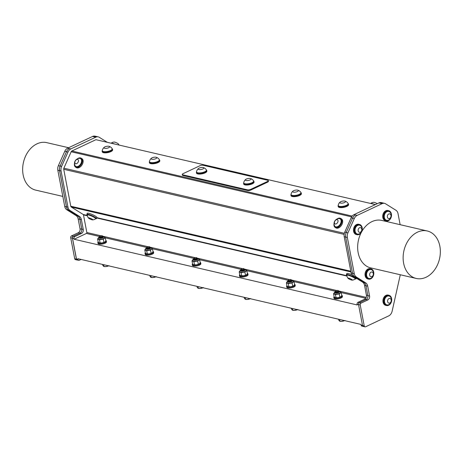 <?xml version="1.0" encoding="UTF-8"?>
<svg xmlns="http://www.w3.org/2000/svg" width="463" height="463" viewBox="0 0 463 463"><rect width="100%" height="100%" fill="white"/><g stroke="black" fill="none" stroke-linecap="round" stroke-linejoin="round"><path stroke-width="0.69" d="M335.276 292.298L335.629 292.564L338.557 291.921L338.98 291.268M338.621 290.897L338.974 291.233L335.484 291.933M335.808 292.593L336.254 292.68A1.482 0.498 -10.8 0 0 337.301 292.622C338.968 292.217 339.338 291.817 338.407 291.424M338.204 291.464L335.768 291.991M338.384 292.031L336.254 292.68M335.623 291.105A1.482 0.498 -10.8 0 0 335.594 291.14A1.482 0.498 -10.8 0 0 335.53 291.279L335.606 291.968L338.279 291.412L338.32 290.642M240.893 270.386L241.246 270.658L244.18 270.016L242.919 270.71C244.586 270.311 244.956 269.912 244.024 269.512M244.238 268.986L244.591 269.321L241.101 270.022M244.094 269.344L243.139 269.987L241.275 270.068M244.001 270.12L244.597 269.362M196.995 259.054L195.727 259.755C197.394 259.355 197.765 258.956 196.833 258.557M197.047 258.03L197.4 258.366L193.91 259.066M196.902 258.389L195.947 259.031L194.084 259.112M193.702 259.43L194.055 259.702L196.989 259.06L197.406 258.406M338.47 291.256L337.515 291.893L335.658 291.979M338.25 292.13L337.301 292.622M146.511 248.481L146.864 248.747L149.798 248.104L148.536 248.799C150.203 248.399 150.573 248 149.642 247.601M149.856 247.074L150.209 247.41L146.719 248.11M149.711 247.433L148.756 248.075L146.893 248.156M149.624 248.209L150.215 247.45M102.433 237.259L100.297 237.901A1.482 0.498 -10.8 0 0 101.345 237.843C103.017 237.444 103.382 237.044 102.45 236.651M102.52 236.477L101.565 237.12L99.701 237.201M99.319 237.525L99.678 237.791L102.607 237.149L101.345 237.843M102.248 236.686L99.811 237.218M102.664 236.118L103.017 236.454L99.528 237.154M291.192 281.076L289.062 281.724A1.482 0.498 -10.8 0 0 290.11 281.666C291.777 281.261 292.147 280.862 291.215 280.468M291.285 280.3L290.33 280.937L288.466 281.024M288.084 281.342L288.437 281.608L291.372 280.966L290.11 281.666M291.013 280.509L288.576 281.035M291.43 279.941L291.783 280.277L288.293 280.977M291.059 281.18L291.788 280.318M288.617 281.637L289.062 281.724M288.356 280.248L288.414 281.012L291.088 280.456L291.129 279.687M102.3 237.357L103.023 236.495M99.852 237.82L100.297 237.901M99.591 236.425L99.649 237.189L102.323 236.639L102.364 235.864M241.426 270.687L241.871 270.768A1.482 0.498 -10.8 0 0 242.919 270.71M243.822 269.553L241.385 270.085M243.868 270.224L241.871 270.768M241.165 269.292L241.223 270.056L243.897 269.501L243.937 268.731M194.234 259.731L194.68 259.812A1.482 0.498 -10.8 0 0 195.727 259.755M196.63 258.597L194.194 259.13M196.81 259.164L194.68 259.812M193.974 258.337L194.032 259.101L196.706 258.551L196.746 257.775M147.043 248.776L147.489 248.857A1.482 0.498 -10.8 0 0 148.536 248.799M149.439 247.641L147.002 248.174M149.491 248.313L147.489 248.857M146.783 247.381L146.84 248.145L149.514 247.595L149.555 246.82M98.162 241.883A4.317 1.453 -10.8 0 0 97.843 242.6A4.317 1.453 -10.8 0 0 100.448 243.434A4.317 1.453 -10.8 0 0 104.869 242.438A4.317 1.453 -10.8 0 0 106.322 240.986A4.317 1.453 -10.8 0 0 105.761 240.43M104.406 242.218A3.357 1.134 169.2 0 1 104.36 242.242A3.357 1.134 169.2 0 1 102.068 242.942A3.357 1.134 169.2 0 1 100.135 243.046A3.357 1.134 169.2 0 1 100.008 243.034M106.322 240.986L106.478 241.779A4.317 1.453 169.2 0 1 105.026 243.237A4.317 1.453 169.2 0 1 100.598 244.232A4.317 1.453 169.2 0 1 97.994 243.399L97.843 242.6M145.353 252.839A4.317 1.453 -10.8 0 0 145.035 253.556A4.317 1.453 -10.8 0 0 147.639 254.39A4.317 1.453 -10.8 0 0 152.061 253.394A4.317 1.453 -10.8 0 0 153.513 251.936A4.317 1.453 -10.8 0 0 152.952 251.386M151.598 253.174A3.357 1.134 169.2 0 1 151.551 253.197A3.357 1.134 169.2 0 1 149.26 253.898A3.357 1.134 169.2 0 1 147.327 254.002A3.357 1.134 169.2 0 1 147.199 253.99M153.513 251.936L153.67 252.734A4.317 1.453 169.2 0 1 152.211 254.193A4.317 1.453 169.2 0 1 147.79 255.188A4.317 1.453 169.2 0 1 145.185 254.355L145.035 253.556M102.282 150.643A5.278 1.777 -10.8 0 0 102.138 151.216A5.278 1.777 -10.8 0 0 105.321 152.229A5.278 1.777 -10.8 0 0 110.726 151.019A5.278 1.777 -10.8 0 0 112.503 149.236A5.278 1.777 -10.8 0 0 112.162 148.756M104.325 147.211A5.359 5.359 0 0 0 102.294 150.504A5.035 1.696 -10.8 0 0 102.288 150.73L102.375 151.169A5.035 1.696 -10.8 0 0 107.642 151.893A5.035 1.696 -10.8 0 0 112.272 149.283L112.185 148.843A5.035 1.696 -10.8 0 0 112.104 148.635A5.359 5.359 0 0 0 109.002 146.32A2.876 0.972 -10.8 0 0 108.903 146.291A2.876 0.972 -10.8 0 0 104.325 147.211A2.876 0.972 -10.8 0 0 105.032 148.368A2.876 0.972 -10.8 0 0 108.77 147.656A2.876 0.972 -10.8 0 0 109.002 146.32M112.503 149.236L112.625 149.862A5.278 1.777 169.2 0 1 110.848 151.638A5.278 1.777 169.2 0 1 105.437 152.854A5.278 1.777 169.2 0 1 102.259 151.835L102.138 151.216M102.288 150.73A5.035 1.696 -10.8 0 0 107.555 151.453A5.035 1.696 -10.8 0 0 112.185 148.843M149.474 161.599A5.278 1.777 -10.8 0 0 149.329 162.172A5.278 1.777 -10.8 0 0 152.512 163.184A5.278 1.777 -10.8 0 0 157.918 161.975A5.278 1.777 -10.8 0 0 159.694 160.192A5.278 1.777 -10.8 0 0 159.353 159.712M151.517 158.167A5.359 5.359 0 0 0 149.48 161.46A5.035 1.696 -10.8 0 0 149.48 161.685L149.566 162.125A5.035 1.696 -10.8 0 0 154.833 162.849A5.035 1.696 -10.8 0 0 159.463 160.239L159.376 159.799A5.035 1.696 -10.8 0 0 159.295 159.59A5.359 5.359 0 0 0 156.187 157.27A2.876 0.972 -10.8 0 0 156.095 157.246A2.876 0.972 -10.8 0 0 151.517 158.167A2.876 0.972 -10.8 0 0 152.223 159.324A2.876 0.972 -10.8 0 0 155.962 158.612A2.876 0.972 -10.8 0 0 156.187 157.27M159.694 160.192L159.816 160.811A5.278 1.777 169.2 0 1 158.039 162.594A5.278 1.777 169.2 0 1 152.628 163.809A5.278 1.777 169.2 0 1 149.451 162.791L149.329 162.172M149.48 161.685A5.035 1.696 -10.8 0 0 154.746 162.409A5.035 1.696 -10.8 0 0 159.376 159.799M192.544 263.794A4.317 1.453 -10.8 0 0 192.226 264.512A4.317 1.453 -10.8 0 0 194.825 265.34A4.317 1.453 -10.8 0 0 199.252 264.35A4.317 1.453 -10.8 0 0 200.705 262.891A4.317 1.453 -10.8 0 0 200.143 262.342M198.789 264.13A3.357 1.134 169.2 0 1 198.743 264.153A3.357 1.134 169.2 0 1 196.451 264.853A3.357 1.134 169.2 0 1 194.512 264.958A3.357 1.134 169.2 0 1 194.385 264.946M200.705 262.891L200.861 263.69A4.317 1.453 169.2 0 1 199.403 265.149A4.317 1.453 169.2 0 1 194.981 266.138A4.317 1.453 169.2 0 1 192.376 265.311L192.226 264.512M239.736 274.744A4.317 1.453 -10.8 0 0 239.417 275.468A4.317 1.453 -10.8 0 0 242.016 276.295A4.317 1.453 -10.8 0 0 246.443 275.306A4.317 1.453 -10.8 0 0 247.896 273.847A4.317 1.453 -10.8 0 0 247.335 273.297M245.98 275.086A3.357 1.134 169.2 0 1 245.934 275.109A3.357 1.134 169.2 0 1 243.636 275.809A3.357 1.134 169.2 0 1 241.703 275.913A3.357 1.134 169.2 0 1 241.576 275.902M247.896 273.847L248.046 274.646A4.317 1.453 169.2 0 1 246.594 276.104A4.317 1.453 169.2 0 1 242.172 277.094A4.317 1.453 169.2 0 1 239.568 276.266L239.417 275.468M286.927 285.7A4.317 1.453 -10.8 0 0 286.603 286.423A4.317 1.453 -10.8 0 0 289.207 287.251A4.317 1.453 -10.8 0 0 293.635 286.261A4.317 1.453 -10.8 0 0 295.087 284.803A4.317 1.453 -10.8 0 0 294.526 284.253M293.166 286.041A3.357 1.134 169.2 0 1 293.12 286.065A3.357 1.134 169.2 0 1 290.828 286.765A3.357 1.134 169.2 0 1 288.895 286.869A3.357 1.134 169.2 0 1 288.767 286.857M295.087 284.803L295.238 285.602A4.317 1.453 169.2 0 1 293.785 287.06A4.317 1.453 169.2 0 1 289.363 288.05A4.317 1.453 169.2 0 1 286.759 287.222L286.603 286.423M291.042 194.46A5.278 1.777 -10.8 0 0 290.903 195.033A5.278 1.777 -10.8 0 0 294.08 196.052A5.278 1.777 -10.8 0 0 299.492 194.836A5.278 1.777 -10.8 0 0 301.268 193.059A5.278 1.777 -10.8 0 0 300.927 192.573M293.085 191.028A5.359 5.359 0 0 0 291.053 194.327A5.035 1.696 -10.8 0 0 291.053 194.553L291.134 194.992A5.035 1.696 -10.8 0 0 296.401 195.716A5.035 1.696 -10.8 0 0 301.031 193.106L300.95 192.666A5.035 1.696 -10.8 0 0 300.863 192.458A5.359 5.359 0 0 0 297.761 190.137A2.876 0.972 -10.8 0 0 297.663 190.114A2.876 0.972 -10.8 0 0 293.085 191.028A2.876 0.972 -10.8 0 0 293.791 192.191A2.876 0.972 -10.8 0 0 297.535 191.479A2.876 0.972 -10.8 0 0 297.761 190.137M301.268 193.059L301.384 193.679A5.278 1.777 169.2 0 1 299.607 195.461A5.278 1.777 169.2 0 1 294.202 196.671A5.278 1.777 169.2 0 1 291.019 195.658L290.903 195.033M291.053 194.553A5.035 1.696 -10.8 0 0 296.32 195.276A5.035 1.696 -10.8 0 0 300.95 192.666M206.44 170.077L206.521 170.517A5.035 1.696 169.2 0 1 201.891 173.127A5.035 1.696 169.2 0 1 196.625 172.404L196.543 171.964A5.035 1.696 -10.8 0 0 201.81 172.687A5.035 1.696 -10.8 0 0 206.44 170.077A5.035 1.696 -10.8 0 0 206.353 169.869A5.359 5.359 0 0 0 203.251 167.548A2.876 0.972 -10.8 0 0 203.153 167.525A2.876 0.972 -10.8 0 0 198.575 168.445A2.876 0.972 -10.8 0 0 199.281 169.603A2.876 0.972 -10.8 0 0 203.02 168.891A2.876 0.972 -10.8 0 0 203.251 167.548M198.575 168.445A5.359 5.359 0 0 0 196.543 171.738A5.035 1.696 -10.8 0 0 196.543 171.964M196.532 171.877A5.278 1.777 -10.8 0 0 196.393 172.45A5.278 1.777 -10.8 0 0 199.57 173.463A5.278 1.777 -10.8 0 0 204.982 172.253A5.278 1.777 -10.8 0 0 206.758 170.471A5.278 1.777 -10.8 0 0 206.417 169.99M196.393 172.45L196.509 173.069A5.278 1.777 -10.8 0 0 199.692 174.088A5.278 1.777 -10.8 0 0 205.097 172.873A5.278 1.777 -10.8 0 0 206.874 171.096L206.758 170.471M182.248 174.453L182.376 175.13A2.269 0.764 -10.8 0 0 182.92 175.494L182.792 174.823A2.269 0.764 169.2 0 1 182.248 174.453A2.269 0.764 169.2 0 1 183.012 173.689L199.923 165.731A2.269 0.764 169.2 0 1 203.072 165.274L267.788 180.298A2.269 0.764 169.2 0 1 268.326 180.668A2.269 0.764 169.2 0 1 267.568 181.432L267.695 182.109A2.269 0.764 -10.8 0 0 268.459 181.34L268.326 180.668M182.792 174.823L247.502 189.842L247.636 190.519A2.269 0.764 -10.8 0 0 250.778 190.067L267.695 182.109M250.778 190.067L250.651 189.39A2.269 0.764 169.2 0 1 247.502 189.842M250.651 189.39L267.568 181.432M243.723 182.827A5.278 1.777 -10.8 0 0 243.584 183.406L243.7 184.025A5.278 1.777 -10.8 0 0 246.883 185.044A5.278 1.777 -10.8 0 0 252.289 183.828A5.278 1.777 -10.8 0 0 254.065 182.046L253.95 181.427A5.278 1.777 -10.8 0 0 253.602 180.946M348.141 203.622L348.222 204.056A5.035 1.696 169.2 0 1 343.592 206.672A5.035 1.696 169.2 0 1 338.326 205.948L338.245 205.508A5.035 1.696 -10.8 0 0 343.511 206.232A5.035 1.696 -10.8 0 0 348.141 203.622A5.035 1.696 -10.8 0 0 348.054 203.407A5.359 5.359 0 0 0 344.952 201.092A2.876 0.972 -10.8 0 0 344.854 201.069A2.876 0.972 -10.8 0 0 340.276 201.984A2.876 0.972 -10.8 0 0 340.982 203.147A2.876 0.972 -10.8 0 0 344.721 202.429A2.876 0.972 -10.8 0 0 344.952 201.092M340.276 201.984A5.359 5.359 0 0 0 338.245 205.283A5.035 1.696 -10.8 0 0 338.245 205.508M338.233 205.416A5.278 1.777 -10.8 0 0 338.094 205.989A5.278 1.777 -10.8 0 0 341.272 207.007A5.278 1.777 -10.8 0 0 346.683 205.792A5.278 1.777 -10.8 0 0 348.46 204.015A5.278 1.777 -10.8 0 0 348.118 203.529M348.46 204.015L348.575 204.634A5.278 1.777 169.2 0 1 346.799 206.411A5.278 1.777 169.2 0 1 341.393 207.627A5.278 1.777 169.2 0 1 338.21 206.614L338.094 205.989M362.523 325.541A1.464 1.094 103.1 0 0 363.276 326.45L364.994 326.849A1.464 1.094 -76.9 0 1 364.236 325.935L362.523 325.541L358.524 304.579L360.237 304.978A1.464 1.094 -76.9 0 1 361.065 303.115L359.352 302.715A1.464 1.094 103.1 0 0 358.524 304.579M355.509 214.971L354.027 214.629L378.942 202.904L382.091 203.662L357.181 215.388L355.468 214.988A6.094 4.561 -76.9 0 1 355.509 214.971L355.468 214.988A6.094 4.561 103.1 0 0 352.58 218.148L346.214 232.467A6.094 4.561 103.1 0 0 345.647 237.073L352.546 273.245A6.094 4.561 103.1 0 0 354.635 276.608L363.901 282.401A6.094 4.561 -76.9 0 1 365.984 285.764L367.871 295.637A3.044 2.28 -76.9 0 1 367.83 297.217A3.044 2.28 103.1 0 1 366.146 299.52L359.352 302.715M400.298 274.756L392.126 311.217A6.094 4.561 -76.9 0 1 388.741 315.876L365.579 326.78A1.464 1.094 -76.9 0 1 364.994 326.849M400.136 224.682L398.03 213.628A6.094 4.561 -76.9 0 0 395.94 210.271L385.61 203.807A6.094 4.561 -76.9 0 0 384.545 203.361A6.094 4.561 -76.9 0 0 382.091 203.662M352.58 218.148L354.293 218.542A6.094 4.561 -76.9 0 1 357.181 215.388M354.293 218.542L347.927 232.866L346.214 232.467M345.647 237.073L347.36 237.473A6.094 4.561 -76.9 0 1 347.927 232.866M347.36 237.473L354.264 273.645L352.546 273.245M354.635 276.608L356.348 277.007A6.094 4.561 -76.9 0 1 354.264 273.645M356.348 277.007L365.614 282.8L363.901 282.401M365.984 285.764L367.703 286.163A6.094 4.561 103.1 0 0 365.614 282.8M367.703 286.163L369.584 296.036L367.871 295.637M366.146 299.52L367.859 299.92A3.044 2.28 103.1 0 0 369.584 296.036M367.859 299.92L361.065 303.115M360.237 304.978L364.236 325.935M388.897 295.255L388.156 295.087A5.278 3.953 103.1 0 0 383.109 299.329A5.278 3.953 103.1 0 0 385.766 305.366L386.512 305.539A5.278 3.953 103.1 0 0 390.454 303.722A5.278 3.953 103.1 0 0 391.623 298.554A5.278 3.953 103.1 0 0 388.897 295.255A5.278 3.953 103.1 0 0 383.856 299.503A5.278 3.953 103.1 0 0 386.512 305.539M370.979 268.835L370.232 268.662A5.278 3.953 103.1 0 0 365.191 272.91A5.278 3.953 103.1 0 0 367.848 278.94L368.589 279.114A5.278 3.953 103.1 0 0 372.842 276.839A5.278 3.953 103.1 0 0 373.41 271.11A5.278 3.953 103.1 0 0 370.979 268.835A5.278 3.953 103.1 0 0 365.938 273.077A5.278 3.953 103.1 0 0 368.589 279.114M388.665 210.682L387.919 210.509A5.278 3.953 103.1 0 0 383.977 212.326A5.278 3.953 103.1 0 0 382.808 217.494A5.278 3.953 103.1 0 0 385.534 220.787L386.275 220.961A5.278 3.953 103.1 0 0 391.322 216.713A5.278 3.953 103.1 0 0 388.665 210.682A5.278 3.953 103.1 0 0 384.718 212.5A5.278 3.953 103.1 0 0 383.549 217.668A5.278 3.953 103.1 0 0 386.275 220.961M359.444 224.433L358.703 224.26A5.278 3.953 103.1 0 0 354.756 226.077A5.278 3.953 103.1 0 0 353.587 231.245A5.278 3.953 103.1 0 0 356.319 234.538L357.06 234.712A5.278 3.953 103.1 0 0 362.101 230.464A5.278 3.953 103.1 0 0 359.444 224.433A5.278 3.953 103.1 0 0 355.503 226.245A5.278 3.953 103.1 0 0 354.334 231.419A5.278 3.953 103.1 0 0 357.06 234.712M416.231 278.454A24.371 18.248 103.1 0 0 434.45 270.062A24.371 18.248 103.1 0 0 439.85 246.194A24.371 18.248 103.1 0 0 427.251 230.979A24.371 18.248 103.1 0 0 403.962 250.587A24.371 18.248 103.1 0 0 416.231 278.454L370.753 267.898A24.371 18.248 -76.9 0 1 361.227 232.571M361.672 231.749A24.371 18.248 -76.9 0 1 381.778 220.417L427.251 230.979M380.378 203.269A6.094 4.561 -76.9 0 1 382.832 202.968L384.545 203.361M380.418 203.245A6.094 4.561 -76.9 0 1 382.872 202.944A6.094 4.561 -76.9 0 1 383.283 203.072M366.094 299.544L359.421 302.686L357.94 302.345L364.613 299.202L366.094 299.544A3.166 2.373 103.1 0 0 367.83 297.217M81.789 229.092L79.925 219.329L81.401 219.67L83.265 229.434L81.789 229.092A3.166 2.373 -76.9 0 1 81.731 230.8A3.044 2.28 103.1 0 0 81.772 229.22L80.053 228.82A3.044 2.28 -76.9 0 1 78.328 232.704L80.041 233.103L73.304 236.275A1.464 1.094 103.1 0 0 72.488 238.132L73.97 238.474A1.464 1.094 -76.9 0 1 74.798 236.61L73.316 236.269A1.464 1.094 103.1 0 0 73.304 236.275L71.539 235.899A1.464 1.094 103.1 0 0 70.706 237.762L72.425 238.161A1.464 1.094 -76.9 0 1 73.252 236.298M77.842 215.966L68.57 210.173L70.052 210.515L79.318 216.314L77.842 215.966A6.094 4.561 -76.9 0 1 79.925 219.329M66.487 206.811L59.588 170.639L61.064 170.98L67.963 207.158L66.487 206.811A6.094 4.561 103.1 0 0 68.57 210.173M60.149 166.032L66.516 151.714L67.997 152.055L61.631 166.373L60.149 166.032A6.094 4.561 103.1 0 0 59.588 170.639M95.795 137.175A6.094 4.561 -76.9 0 1 98.249 136.874L96.767 136.527A6.094 4.561 103.1 0 0 94.319 136.828A6.094 4.561 103.1 0 0 94.278 136.851L95.795 137.175L70.885 148.895L69.404 148.554A6.094 4.561 103.1 0 0 66.516 151.714M69.404 148.554L67.65 148.177A6.094 4.561 103.1 0 0 64.762 151.332L66.481 151.731A6.094 4.561 -76.9 0 1 69.363 148.571M66.481 151.731L60.115 166.049L58.396 165.65A6.094 4.561 103.1 0 0 57.829 170.257L59.548 170.656A6.094 4.561 -76.9 0 1 60.115 166.049M59.548 170.656L66.446 206.828L64.733 206.434A6.094 4.561 103.1 0 0 66.817 209.791L68.53 210.19A6.094 4.561 -76.9 0 1 66.446 206.828M68.53 210.19L77.801 215.984L76.082 215.59A6.094 4.561 -76.9 0 1 78.172 218.947L79.885 219.346A6.094 4.561 103.1 0 0 77.801 215.984M79.885 219.346L81.772 229.22M72.425 238.161L76.424 259.124L74.705 258.724A1.464 1.094 103.1 0 0 75.463 259.639L77.176 260.032A1.464 1.094 -76.9 0 1 76.424 259.124M76.488 259.089A1.464 1.094 103.1 0 0 77.24 260.003L78.722 260.345A1.464 1.094 -76.9 0 1 77.963 259.436L76.488 259.089L72.488 238.132M74.705 258.724L70.706 237.762M71.539 235.899L78.328 232.704M80.053 228.82L78.172 218.947M76.082 215.59L66.817 209.791M64.733 206.434L57.829 170.257M58.396 165.65L64.762 151.332M67.65 148.177L92.565 136.452L94.278 136.851M96.345 136.458L95.013 136.151A6.094 4.561 103.1 0 0 92.565 136.452M62.818 196.41L35.749 190.125A24.371 18.248 -76.9 0 1 23.15 174.91A24.371 18.248 -76.9 0 1 28.55 151.036A24.371 18.248 -76.9 0 1 46.769 142.65L68.617 147.72M386.57 220.29A4.555 3.415 -76.9 0 1 386.437 220.261A4.555 3.415 -76.9 0 1 384.145 215.052A4.555 3.415 -76.9 0 1 388.503 211.383A4.555 3.415 -76.9 0 1 388.625 211.417M385.309 219.497A4.555 3.415 103.1 0 0 386.698 220.319A4.555 3.415 103.1 0 0 388.7 220.006A5.07 5.07 0 0 0 390.419 212.604A4.555 3.415 103.1 0 0 388.758 211.441A4.555 3.415 103.1 0 0 384.73 214.103A4.555 3.415 103.1 0 0 385.309 219.497M387.901 218.119A2.396 1.794 103.1 0 0 390.951 216.493A2.396 1.794 103.1 0 0 388.665 214.039A2.396 1.794 103.1 0 0 387.901 218.119M357.349 234.035A4.555 3.415 -76.9 0 1 357.222 234.012A4.555 3.415 -76.9 0 1 354.93 228.797A4.555 3.415 -76.9 0 1 359.282 225.134A4.555 3.415 -76.9 0 1 359.41 225.163M355.04 229.845A4.555 3.415 103.1 0 0 357.477 234.07A4.555 3.415 103.1 0 0 358.229 234.133A4.555 3.415 103.1 0 0 359.491 233.757A5.07 5.07 0 0 0 361.204 226.355A4.555 3.415 103.1 0 0 359.537 225.192A4.555 3.415 103.1 0 0 355.04 229.845M358.13 230.082A2.396 1.794 103.1 0 0 360.741 231.963A2.396 1.794 103.1 0 0 360.995 227.86A2.396 1.794 103.1 0 0 358.13 230.082M182.92 175.494L247.636 190.519M375.4 204.571L95.922 139.687L71.863 151.007A1.464 1.094 103.1 0 0 71.169 151.766L351.625 216.875M352.181 280.127A5.07 5.07 0 0 0 355.173 278.969A5.278 0.868 -156 0 0 356.03 278.859A5.278 0.868 -156 0 0 351.562 275.919A5.278 0.868 -156 0 0 346.388 274.571A5.278 0.868 -156 0 0 346.874 275.271A5.07 5.07 0 0 0 348.02 278.275A2.396 0.394 -156 0 0 348.176 278.431A2.396 0.394 -156 0 0 350.225 279.554A2.396 0.394 -156 0 0 352.181 280.127A2.396 0.394 -156 0 0 350.312 278.726A2.396 0.394 -156 0 0 348.02 278.275M355.173 278.969A4.555 0.752 -156 0 0 355.214 278.923L355.37 278.564A4.555 0.752 -156 0 0 351.515 276.023A4.555 0.752 -156 0 0 347.042 274.86L346.885 275.219A4.555 0.752 -156 0 0 346.874 275.282M346.388 274.571L346.851 273.529A5.278 0.868 24 0 1 351.805 274.785M355.214 278.923A4.555 0.752 -156 0 0 351.353 276.382A4.555 0.752 -156 0 0 346.885 275.219M100.847 235.765L86.841 232.519L83.485 214.907L87.42 215.822M334.049 223.577A5.278 3.386 -58 0 0 335.131 227.391A5.278 3.386 -58 0 0 340.803 224.717A5.278 3.386 -58 0 0 340.727 218.443A5.278 3.386 -58 0 0 337.018 218.999A5.278 3.386 -58 0 0 336.827 219.144M335.391 226.696A4.555 2.923 -58 0 0 335.513 226.783A4.555 2.923 -58 0 0 340.409 224.468A4.555 2.923 -58 0 0 340.346 219.057A4.555 2.923 -58 0 0 340.212 218.982M340.727 218.443L341.48 218.912A5.278 3.386 122 0 1 341.549 225.186A5.278 3.386 122 0 1 335.883 227.86L335.131 227.391M340.357 219.097A4.555 2.923 -58 0 0 340.091 218.895A4.555 2.923 -58 0 0 338.864 218.6A5.07 5.07 0 0 0 334.454 225.649A4.555 2.923 -58 0 0 335.258 226.621A4.555 2.923 -58 0 0 340.01 224.532A4.555 2.923 -58 0 0 340.357 219.097M337.631 219.919A2.396 1.539 -58 0 0 334.512 221.904A2.396 1.539 -58 0 0 336.503 223.716A2.396 1.539 -58 0 0 337.631 219.919M370.637 203.465A5.278 0.868 24 0 1 372.009 203.778M377.264 203.691A2.396 0.394 24 0 0 374.185 202.372A2.396 0.394 24 0 0 373.71 202.308A5.07 5.07 0 0 0 370.718 203.465A4.555 0.752 24 0 1 370.718 203.465A4.555 0.752 24 0 1 371.893 203.517A4.555 0.752 24 0 1 374.26 204.305M111.091 143.212A5.278 0.868 24 0 1 112.457 143.53M111.161 143.217A4.555 0.752 24 0 1 111.166 143.212A4.555 0.752 24 0 1 111.768 143.16A4.555 0.752 24 0 1 114.714 144.051M111.166 143.212A5.07 5.07 0 0 1 114.158 142.054A2.396 0.394 24 0 1 116.352 142.731A2.396 0.394 24 0 1 118.325 143.906A5.07 5.07 0 0 1 119.032 145.052M86.836 214.317L87.299 213.281A5.278 0.868 24 0 1 92.473 214.624A5.278 0.868 24 0 1 96.941 217.564L96.483 218.605A5.278 0.868 -156 0 0 92.015 215.665A5.278 0.868 -156 0 0 86.836 214.317A5.278 0.868 -156 0 0 87.16 214.867A5.278 0.868 -156 0 0 87.328 215.017M92.635 219.879A2.396 0.394 -156 0 0 91.842 219.011A2.396 0.394 -156 0 0 89.081 217.87A2.396 0.394 -156 0 0 88.468 218.027A2.396 0.394 -156 0 0 90.441 219.202A2.396 0.394 -156 0 0 92.635 219.879A5.07 5.07 0 0 0 95.627 218.715A5.278 0.868 -156 0 0 96.483 218.605M95.627 218.715A4.555 0.752 -156 0 0 95.667 218.669L95.824 218.31A4.555 0.752 -156 0 0 91.963 215.77A4.555 0.752 -156 0 0 87.495 214.606L87.339 214.965A4.555 0.752 -156 0 0 87.328 215.029A5.07 5.07 0 0 0 88.468 218.027M95.667 218.669A4.555 0.752 -156 0 0 93.283 216.84A4.555 0.752 -156 0 0 88.612 214.982A4.555 0.752 -156 0 0 87.339 214.965M87.362 215.463L83.23 214.502L71.273 207.025L350.931 271.943M74.502 163.329A5.278 3.386 -58 0 0 75.585 167.143A5.278 3.386 -58 0 0 81.251 164.463A5.278 3.386 -58 0 0 81.181 158.19A5.278 3.386 -58 0 0 77.466 158.745A5.278 3.386 -58 0 0 77.275 158.89M75.839 166.443A4.555 2.923 -58 0 0 75.967 166.53A4.555 2.923 -58 0 0 80.863 164.215A4.555 2.923 -58 0 0 80.799 158.803A4.555 2.923 -58 0 0 80.666 158.728M81.181 158.19L81.928 158.659A5.278 3.386 122 0 1 82.003 164.932A5.278 3.386 122 0 1 76.331 167.606L75.585 167.143M80.811 158.85A4.555 2.923 -58 0 0 80.539 158.641A4.555 2.923 -58 0 0 79.318 158.346A5.07 5.07 0 0 0 74.908 165.395A4.555 2.923 -58 0 0 75.706 166.367A4.555 2.923 -58 0 0 80.458 164.278A4.555 2.923 -58 0 0 80.811 158.85M78.079 159.666A2.396 1.539 -58 0 0 74.965 161.651A2.396 1.539 -58 0 0 76.956 163.462A2.396 1.539 -58 0 0 78.079 159.666M253.631 181.033L253.712 181.473A5.035 1.696 169.2 0 1 249.082 184.083A5.035 1.696 169.2 0 1 243.816 183.36L243.735 182.92A5.035 1.696 -10.8 0 0 249.001 183.643A5.035 1.696 -10.8 0 0 253.631 181.033A5.035 1.696 -10.8 0 0 253.545 180.825A5.359 5.359 0 0 0 250.442 178.504A2.876 0.972 -10.8 0 0 250.344 178.481A2.876 0.972 -10.8 0 0 245.766 179.395A2.876 0.972 -10.8 0 0 246.472 180.558A2.876 0.972 -10.8 0 0 250.211 179.847A2.876 0.972 -10.8 0 0 250.442 178.504M245.766 179.395A5.359 5.359 0 0 0 243.735 182.694A5.035 1.696 -10.8 0 0 243.735 182.92M243.584 183.406A5.278 1.777 -10.8 0 0 246.762 184.419A5.278 1.777 -10.8 0 0 252.173 183.209A5.278 1.777 -10.8 0 0 253.95 181.427M334.118 296.656A4.317 1.453 -10.8 0 0 333.794 297.379A4.317 1.453 -10.8 0 0 336.398 298.207A4.317 1.453 -10.8 0 0 340.826 297.217A4.317 1.453 -10.8 0 0 342.279 295.759A4.317 1.453 -10.8 0 0 341.717 295.209M340.357 296.997A3.357 1.134 169.2 0 1 340.311 297.02A3.357 1.134 169.2 0 1 338.019 297.721A3.357 1.134 169.2 0 1 336.086 297.825A3.357 1.134 169.2 0 1 335.959 297.813M342.279 295.759L342.429 296.557A4.317 1.453 169.2 0 1 340.976 298.01A4.317 1.453 169.2 0 1 336.549 299.005A4.317 1.453 169.2 0 1 333.95 298.172L333.794 297.379M73.97 238.474L74.115 239.244L357.257 304.972L357.112 304.208L358.518 304.532M357.94 302.345A1.464 1.094 103.1 0 0 357.112 304.208M367.842 295.498L366.412 295.162A3.166 2.373 -76.9 0 1 364.613 299.202M366.412 295.162L364.549 285.399L365.978 285.735M363.831 282.361L362.46 282.042A6.094 4.561 -76.9 0 1 364.549 285.399M362.46 282.042L353.194 276.243L354.565 276.561M352.54 273.216L351.11 272.886A6.094 4.561 103.1 0 0 353.194 276.243M351.11 272.886L344.206 236.715L345.641 237.044M346.226 232.443L344.773 232.102A6.094 4.561 103.1 0 0 344.206 236.715M344.773 232.102L351.139 217.784L352.592 218.119M354.027 214.629A6.094 4.561 103.1 0 0 351.139 217.784M382.872 202.944L381.39 202.603A6.094 4.561 103.1 0 0 378.942 202.904M362.512 325.489L361.111 325.165A1.464 1.094 103.1 0 0 361.863 326.079L363.027 326.346M361.111 325.165L360.966 324.424L77.825 258.69L77.963 259.436M81.071 259.448L79.312 260.275A1.464 1.094 -76.9 0 1 78.722 260.345M107.341 142.338L99.313 137.32A6.094 4.561 -76.9 0 0 98.249 136.874M67.997 152.055A6.094 4.561 -76.9 0 1 70.885 148.895M61.064 170.98A6.094 4.561 -76.9 0 1 61.631 166.373M70.052 210.515A6.094 4.561 -76.9 0 1 67.963 207.158M81.401 219.67A6.094 4.561 103.1 0 0 79.318 216.314M81.731 230.8A3.166 2.373 -76.9 0 1 79.995 233.126L81.471 233.468A3.166 2.373 103.1 0 0 83.265 229.434M81.471 233.468L74.798 236.61M74.115 239.244L86.431 233.45L99.539 236.495M86.841 232.519A0.729 0.55 -76.9 0 1 86.431 233.45M83.23 214.502A0.729 0.55 -76.9 0 1 83.485 214.907M350.792 271.22L70.775 206.22A1.464 1.094 103.1 0 0 71.273 207.025M70.775 206.22L63.732 169.296L344.142 234.394M344.35 233.306L63.865 168.191A1.464 1.094 103.1 0 0 63.732 169.296M63.865 168.191L71.169 151.766M73.316 236.269L79.995 233.126M337.267 290.475A1.418 0.475 -10.8 0 0 335.646 291.077A1.418 0.475 -10.8 0 0 337.064 291.464A1.418 0.475 -10.8 0 0 338.239 290.579A1.418 0.475 -10.8 0 0 337.267 290.475M344.981 320.454L341.839 321.339L339.917 321.235L339.576 319.458M343.65 320.888L343.552 320.379M339.379 320.981L339.917 321.235L338.742 320.17L338.557 319.221M344.628 320.627A3.357 1.134 169.2 0 1 341.839 321.339A3.357 1.134 169.2 0 1 340.068 321.281A3.357 1.134 169.2 0 1 339.888 321.235M338.928 291.117L340.097 291.476L340.629 292.24A3.357 1.134 169.2 0 1 340.183 292.969A3.357 1.134 169.2 0 1 337.313 294.022A3.357 1.134 169.2 0 1 335.663 294.144A3.357 1.134 169.2 0 1 334.46 293.924A3.357 1.134 169.2 0 1 334.031 293.501L334.367 292.442L335.264 291.8M340.201 291.817L341.19 292.46L339.263 293.93L335.449 294.566L333.557 293.733L334.02 293.183M333.557 293.733L334.176 296.98L335.166 297.622L338.019 297.721L340.311 297.02M339.263 293.93L339.888 297.177L340.89 296.667L341.81 295.707L341.19 292.46M335.449 294.566L336.069 297.813M368.884 278.437A4.555 3.415 -76.9 0 1 368.756 278.413A4.555 3.415 -76.9 0 1 366.459 273.199A4.555 3.415 -76.9 0 1 370.817 269.535A4.555 3.415 -76.9 0 1 370.944 269.564M367.622 277.65A4.555 3.415 103.1 0 0 369.011 278.471A4.555 3.415 103.1 0 0 371.013 278.159A5.07 5.07 0 0 0 372.732 270.757A4.555 3.415 103.1 0 0 371.071 269.593A4.555 3.415 103.1 0 0 367.043 272.256A4.555 3.415 103.1 0 0 367.622 277.65M370.215 276.272A2.396 1.794 103.1 0 0 373.265 274.64A2.396 1.794 103.1 0 0 370.979 272.192A2.396 1.794 103.1 0 0 370.215 276.272M386.802 304.862A4.555 3.415 -76.9 0 1 386.674 304.839A4.555 3.415 -76.9 0 1 384.44 299.387A4.555 3.415 -76.9 0 1 388.735 295.961A4.555 3.415 -76.9 0 1 388.862 295.99M389.169 296.065A4.555 3.415 103.1 0 0 388.989 296.019A4.555 3.415 103.1 0 0 384.695 299.445A4.555 3.415 103.1 0 0 386.929 304.897A4.555 3.415 103.1 0 0 388.937 304.585A5.07 5.07 0 0 0 390.656 297.182A4.555 3.415 103.1 0 0 389.169 296.065M390.043 298.485A2.396 1.794 103.1 0 0 387.6 301.488A2.396 1.794 103.1 0 0 390.575 302.408A2.396 1.794 103.1 0 0 390.043 298.485M291.736 280.167L292.905 280.52L293.438 281.284A3.357 1.134 169.2 0 1 292.998 282.013A3.357 1.134 169.2 0 1 290.122 283.067A3.357 1.134 169.2 0 1 288.472 283.188A3.357 1.134 169.2 0 1 287.268 282.968A3.357 1.134 169.2 0 1 286.84 282.546L287.176 281.487L288.073 280.844M293.01 280.862L293.999 281.504L292.078 282.974L288.258 283.611L286.365 282.777L286.829 282.233M286.365 282.777L286.985 286.024L287.974 286.666L290.828 286.765L293.12 286.065M292.078 282.974L292.697 286.221L293.698 285.712L294.618 284.751L293.999 281.504M288.258 283.611L288.877 286.857M290.075 279.519A1.418 0.475 -10.8 0 0 288.455 280.121A1.418 0.475 -10.8 0 0 289.873 280.509A1.418 0.475 -10.8 0 0 291.048 279.623A1.418 0.475 -10.8 0 0 290.075 279.519M297.79 309.498L294.647 310.384L292.726 310.279L292.385 308.503M296.459 309.932L296.361 309.423M292.194 310.025L292.726 310.279L291.551 309.215L291.366 308.265M297.437 309.678A3.357 1.134 169.2 0 1 294.647 310.384A3.357 1.134 169.2 0 1 292.876 310.326A3.357 1.134 169.2 0 1 292.697 310.279M244.545 269.211L245.714 269.564L246.247 270.328A3.357 1.134 169.2 0 1 245.807 271.058A3.357 1.134 169.2 0 1 242.936 272.111A3.357 1.134 169.2 0 1 241.281 272.232A3.357 1.134 169.2 0 1 240.077 272.012A3.357 1.134 169.2 0 1 239.655 271.59L239.984 270.531L240.887 269.888M245.824 269.906L246.808 270.548L244.886 272.018L241.067 272.655L239.174 271.822L239.637 271.277M239.174 271.822L239.799 275.068L240.783 275.711L243.636 275.809L245.934 275.109M241.703 275.913L241.067 272.655M244.886 272.018L245.506 275.265L246.507 274.756L247.427 273.795L246.808 270.548M242.884 268.563A1.418 0.475 -10.8 0 0 241.264 269.165A1.418 0.475 -10.8 0 0 242.681 269.553A1.418 0.475 -10.8 0 0 243.856 268.667A1.418 0.475 -10.8 0 0 242.884 268.563M250.599 298.542L247.456 299.428L245.535 299.324L245.193 297.547M249.268 298.976L249.169 298.467M245.002 299.069L245.535 299.324L244.36 298.259L244.175 297.31M250.246 298.722A3.357 1.134 169.2 0 1 247.456 299.428A3.357 1.134 169.2 0 1 245.691 299.37A3.357 1.134 169.2 0 1 245.512 299.324M197.354 258.256L198.529 258.609L199.061 259.378A3.357 1.134 169.2 0 1 198.615 260.102A3.357 1.134 169.2 0 1 195.745 261.155A3.357 1.134 169.2 0 1 194.095 261.277A3.357 1.134 169.2 0 1 192.892 261.057A3.357 1.134 169.2 0 1 192.463 260.634L192.793 259.575L193.696 258.933M198.633 258.95L199.617 259.593L197.695 261.063L193.875 261.699L191.989 260.866L192.446 260.322M191.989 260.866L192.608 264.113L193.592 264.755L196.451 264.853L198.743 264.153M194.512 264.958L193.875 261.699M197.695 261.063L198.314 264.315L199.321 263.8L200.242 262.839L199.617 259.593M195.693 257.607A1.418 0.475 -10.8 0 0 194.072 258.209A1.418 0.475 -10.8 0 0 195.49 258.597A1.418 0.475 -10.8 0 0 196.671 257.717A1.418 0.475 -10.8 0 0 195.693 257.607M203.407 287.587L200.265 288.472L198.343 288.374L198.008 286.591M202.076 288.021L201.984 287.517M197.811 288.119L198.343 288.374L197.169 287.309L196.989 286.354M203.06 287.766A3.357 1.134 169.2 0 1 200.265 288.472A3.357 1.134 169.2 0 1 198.5 288.414A3.357 1.134 169.2 0 1 198.32 288.368M150.162 247.3L151.337 247.653L151.87 248.423A3.357 1.134 169.2 0 1 151.424 249.152A3.357 1.134 169.2 0 1 148.554 250.205A3.357 1.134 169.2 0 1 146.904 250.321A3.357 1.134 169.2 0 1 145.7 250.101A3.357 1.134 169.2 0 1 145.272 249.679L145.602 248.619L146.505 247.977M151.442 247.994L152.431 248.637L150.504 250.107L146.684 250.743L144.797 249.91L145.255 249.366M144.797 249.91L145.417 253.157L146.406 253.799L149.26 253.898L151.551 253.197M147.327 254.002L146.684 250.743M150.504 250.107L151.123 253.359L152.13 252.844L153.05 251.889L152.431 248.637M148.501 246.652A1.418 0.475 -10.8 0 0 146.881 247.254A1.418 0.475 -10.8 0 0 148.299 247.641A1.418 0.475 -10.8 0 0 149.48 246.762A1.418 0.475 -10.8 0 0 148.501 246.652M156.216 276.637L153.074 277.516L151.152 277.418L150.816 275.635M154.885 277.065L154.792 276.561M155.869 276.81A3.357 1.134 169.2 0 1 153.074 277.516A3.357 1.134 169.2 0 1 151.308 277.459A3.357 1.134 169.2 0 1 151.129 277.412L149.977 276.353L149.798 275.398M151.152 277.418L150.62 277.163M102.971 236.344L104.146 236.703L104.679 237.467A3.357 1.134 169.2 0 1 104.233 238.196A3.357 1.134 169.2 0 1 101.362 239.249A3.357 1.134 169.2 0 1 99.713 239.371A3.357 1.134 169.2 0 1 98.509 239.151A3.357 1.134 169.2 0 1 98.081 238.723L98.411 237.664L99.313 237.021M104.25 237.044L105.24 237.681L103.313 239.151L99.499 239.788L97.606 238.954L98.063 238.41M97.606 238.954L98.225 242.201L99.215 242.844L102.068 242.942L104.36 242.242M103.313 239.151L103.932 242.404L104.939 241.889L105.859 240.934L105.24 237.681M99.499 239.788L100.118 243.04M101.31 235.696A1.418 0.475 -10.8 0 0 99.69 236.298A1.418 0.475 -10.8 0 0 101.108 236.691A1.418 0.475 -10.8 0 0 102.288 235.806A1.418 0.475 -10.8 0 0 101.31 235.696M109.025 265.681L105.882 266.561L103.961 266.462L103.625 264.68M107.694 266.109L107.601 265.606M103.428 266.208L103.961 266.462L102.786 265.397L102.607 264.442M108.678 265.855A3.357 1.134 169.2 0 1 105.882 266.561A3.357 1.134 169.2 0 1 104.117 266.503A3.357 1.134 169.2 0 1 103.938 266.462M352.187 216.088L71.863 151.007M96.755 217.986L346.972 276.075M366.192 297.368L338.829 291.013M336.804 290.544L291.638 280.057M289.612 279.588L244.447 269.101M242.421 268.633L197.255 258.151M195.23 257.677L150.064 247.196M148.038 246.721L102.879 236.24M346.914 275.716L96.894 217.674M105.263 237.82L146.73 247.445M152.454 248.776L193.922 258.4M199.646 259.731L241.113 269.356M246.837 270.687L288.304 280.312M294.028 281.643L335.496 291.268M341.219 292.599L365.701 298.282M338.968 291.21A2.558 0.862 169.2 0 1 339.188 292.327A2.558 0.862 169.2 0 1 335.918 293.102A2.558 0.862 169.2 0 1 335.328 291.858M291.777 280.254A2.558 0.862 169.2 0 1 291.997 281.377A2.558 0.862 169.2 0 1 288.733 282.146A2.558 0.862 169.2 0 1 288.136 280.902M244.586 269.298A2.558 0.862 169.2 0 1 244.805 270.421A2.558 0.862 169.2 0 1 241.541 271.191A2.558 0.862 169.2 0 1 240.945 269.946M197.394 258.348A2.558 0.862 169.2 0 1 197.614 259.465A2.558 0.862 169.2 0 1 194.35 260.235A2.558 0.862 169.2 0 1 193.754 258.991M150.203 247.392A2.558 0.862 169.2 0 1 150.423 248.509A2.558 0.862 169.2 0 1 147.159 249.279A2.558 0.862 169.2 0 1 146.563 248.035M103.035 236.535L103.017 236.454A2.558 0.862 169.2 0 1 103.232 237.554A2.558 0.862 169.2 0 1 99.967 238.323A2.558 0.862 169.2 0 1 99.371 237.079M335.953 292.639L335.629 292.564M288.762 281.683L288.437 281.608M100.002 237.86L99.678 237.791M241.57 270.728L241.246 270.658M194.385 259.772L194.055 259.702M196.677 259.268L196.989 259.06M147.193 248.816L146.864 248.747M356.03 278.859L356.319 278.199"/></g></svg>
